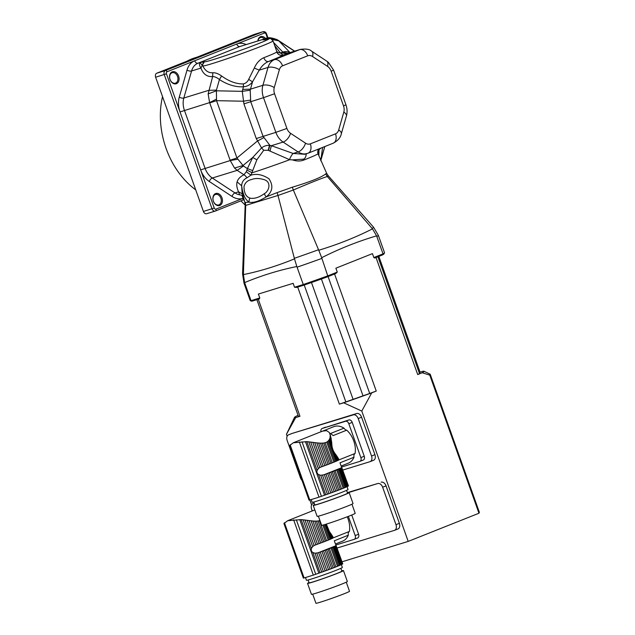 <?xml version="1.0" encoding="UTF-8"?>
<svg xmlns="http://www.w3.org/2000/svg" width="635" height="635" viewBox="0 0 635 635"><rect width="100%" height="100%" fill="white"/><g stroke="black" fill="none" stroke-linecap="round" stroke-linejoin="round"><path stroke-width="0.95" d="M373.832 257.54L383.024 253.881A71.295 2.834 -19.6 0 0 384.492 252.801L383.992 253.865A70.469 2.802 160.4 0 1 382.587 254.897L374.769 258.008L373.832 257.54L372.443 253.635L335.883 268.192L337.272 272.09L335.812 273.51L328.001 276.622A70.469 2.802 160.4 0 1 303.943 285.147L296.513 287.441L294.529 287.234L303.268 284.543L296.839 266.51C278.836 270.208 261.437 275.574 244.626 282.607L244.856 283.297A71.295 2.834 160.4 0 1 243.999 283.162L242.57 273.844A69.525 2.762 -19.6 0 0 243.411 274.018L243.403 274.598C260.334 271.161 277.36 265.906 294.481 258.85L277.995 195.453L245.697 205.415L243.411 274.018M294.529 287.234L293.14 283.329L258.381 294.053L259.771 297.95L259.477 298.855L252.047 301.149A70.469 2.802 160.4 0 1 251.325 301.101L250.269 300.601A71.295 2.834 -19.6 0 0 251.031 300.649L244.856 283.297M252.047 301.149L251.031 300.649L259.771 297.95M382.587 254.897L383.024 253.881L376.587 235.855C357.688 241.467 339.384 248.753 321.675 257.707L321.905 258.397A71.295 2.834 160.4 0 1 297.093 267.184M328.001 276.622L321.905 258.397M303.943 285.147L303.268 284.543A71.295 2.834 -19.6 0 0 328.081 275.749L337.272 272.09M296.839 266.51L294.481 258.85M244.626 282.607L243.403 274.598M243.999 283.162L250.174 300.514A71.295 2.834 -19.6 0 0 250.269 300.601M321.675 257.707L318.77 250.246C337.844 244.475 355.759 237.347 372.499 228.862L327.311 176.498C321.921 178.173 310.594 182.682 293.338 190.016L292.314 187.206C310.317 181.793 321.437 177.363 325.676 173.934A43.402 1.722 -19.6 0 0 326.588 173.188L328.216 175.728A44.085 1.754 160.4 0 1 327.311 176.49L325.676 173.934M294.346 258.318A69.525 2.762 -19.6 0 0 318.548 249.738L318.77 250.246M384.492 252.801A71.295 2.834 -19.6 0 0 384.508 252.682L378.333 235.323A71.295 2.834 160.4 0 1 376.849 236.53M376.587 235.855L372.499 228.862M242.57 273.844L245.166 205.295A44.085 1.754 160.4 0 0 245.697 205.407L245.356 202.39L249.095 202.192C245.197 199.652 242.721 194.191 241.649 185.785L242.086 192.397L244.816 202.303A43.402 1.722 -19.6 0 0 245.356 202.39M318.548 249.738L293.338 190.016A44.085 1.754 160.4 0 1 277.995 195.453L277.074 192.611A43.402 1.722 -19.6 0 0 292.314 187.206M317.937 153.607L317.976 153.71A41.839 1.667 160.4 0 1 303.506 160.187C300.196 161.361 296.497 161.266 292.417 159.877L289.679 159.726L268.176 150.297L263.7 150.289L256.842 159.814L250.968 175.149C256.691 173.458 262.676 174.657 268.938 178.76C273.574 185.674 272.653 191.73 266.16 196.929C259.104 201.287 253.413 203.041 249.095 202.192A6.636 5.501 119.5 0 1 249.928 198.096C254.206 199.001 259.024 197.517 264.398 193.635C268.772 191.437 271.526 182.912 265.263 180.07C260.056 178.165 255.437 177.998 251.412 179.562C247.372 180.491 244.904 182.848 243.999 186.634C244.078 192.992 246.055 196.818 249.928 198.096M264.398 193.635A6.636 2.961 -134.1 0 0 266.16 196.929L277.074 192.611M252.27 172.736A41.45 1.651 -19.6 0 0 289.679 159.726M243.086 198.295A19.899 14.597 -107.1 0 1 232.037 196.453A3.318 1.683 123.3 0 1 235.006 192.945A16.581 12.168 72.9 0 0 239.641 194.826L241.84 195.255L243.094 198.31A1.659 1.127 68.3 0 1 243.189 199.43L242.665 200.168L215.511 210.971M232.037 196.453L209.344 181.531A19.899 14.597 -107.1 0 1 200.652 169.87L214.233 208.018A1.659 1.214 72.9 0 0 215.924 209.129A1.659 1.127 68.3 0 1 215.455 210.995L242.665 200.168M239.641 194.826L238.577 191.841C236.847 188.079 236.347 184.745 237.101 181.856L241.649 185.785C241.816 182.134 243.554 179.499 246.872 177.863L250.968 175.149L246.316 171.752L247.38 168.6L252.643 170.561M237.101 181.856C238.014 178.935 240.292 176.586 243.935 174.792L237.18 170.355L212.312 178.022L235.006 192.945L238.577 191.841L242.522 193.985M241.84 195.255L243.578 195.794M317.635 152.511A4.977 4.437 170.5 0 1 318.976 149.741L318.849 155.623M317.976 153.71L317.937 149.804M326.588 173.188L317.921 153.519L318.27 149.154M319.135 148.804L318.976 149.741L320.985 148.066M306.157 153.686C306.475 152.44 306.292 158.758 303.181 159.202L292.417 159.877M251.936 172.688L247.055 170.14M289.489 159.615A6.636 1.714 113.8 0 1 293.156 153.464L304.76 154.273L307.078 153.559A16.581 12.168 -107.1 0 1 298.117 151.94L283.115 142.073L271.383 145.693L293.156 153.464L298.117 151.94A8.287 4.207 -56.7 0 0 305.53 143.169A8.287 6.08 72.9 0 0 310.348 143.859L335.51 133.842A8.287 6.08 72.9 0 0 338.701 129.969L343.821 112.093A8.287 6.08 72.9 0 0 343.519 105.91L331.168 71.223A8.287 6.08 72.9 0 0 327.541 66.365L312.539 56.499A8.287 6.08 72.9 0 0 307.729 55.809L282.559 65.826A8.287 6.08 72.9 0 0 279.376 69.699L274.249 87.574A8.287 6.08 72.9 0 0 274.558 93.758L286.909 128.445A8.287 6.08 72.9 0 0 290.536 133.302L305.53 143.169M215.559 193.588A6.302 4.628 -107.1 0 1 222.456 201.001A6.302 4.628 -107.1 0 1 215.003 203.97A6.302 4.628 -107.1 0 1 215.559 193.588M242.506 196.167L243.507 197.747L242.967 197.914M215.13 211.106L206.788 213.677A3.318 2.437 -107.1 0 1 206.653 213.717A3.318 2.437 -107.1 0 1 203.414 211.455L155.623 77.232A3.318 2.437 -107.1 0 1 156.774 73.208L254.135 34.449A3.318 2.437 -107.1 0 1 254.27 34.409A3.318 2.437 -107.1 0 1 254.413 34.369M246.316 171.752L243.935 174.792A6.636 5.263 -115.3 0 1 246.872 177.863M320.842 160.139L324.771 146.558M270.034 151.003L271.383 145.693L269.907 145.375L268.446 150.4M256.842 159.814L252.73 157.472L261.556 147.931C263.993 146.058 266.644 145.201 269.502 145.351L269.812 145.28A13.264 7.112 -49.2 0 0 269.502 145.351L268.176 150.297M263.7 150.289A6.636 1.318 50.2 0 0 261.556 147.931L256.262 138.557L243.911 103.87L242.26 91.337L243.443 86.765C235.664 87.225 227.655 84.828 219.432 79.589C217.003 77.573 214.741 76.565 212.646 76.557C207.121 77.018 203.232 74.2 200.954 68.088C199.152 65.334 199.001 63.444 200.493 62.436L204.391 61.762L202.248 65.222C200.843 63.889 200.255 62.96 200.493 62.436L197.953 63.222A16.581 12.168 72.9 0 0 191.572 70.977A3.318 1.5 16 0 1 187.031 70.072A19.899 14.597 -107.1 0 1 194.691 60.762L167.013 71.779A1.659 1.127 -111.7 0 0 165.386 70.548L262.747 31.798L254.135 34.449M320.881 160.242L322.572 147.439M215.297 194.532A5.469 4.016 72.9 0 0 213.344 201.017A5.469 4.016 72.9 0 0 218.75 204.915A5.469 4.016 72.9 0 0 220.972 198.501A5.469 4.016 72.9 0 0 215.519 194.453A5.469 4.016 72.9 0 0 215.297 194.532M216.416 90.106L216.535 100.663L236.942 157.98L243.451 166.013L237.18 170.355L234.537 168.061L230.235 160.544L209.613 102.616L208.145 93.924L212.646 76.557L212.804 72.747C215.448 72.62 218.376 73.692 221.575 75.97L219.432 79.589L216.416 90.106L208.693 90.353L183.825 98.02A16.581 12.168 72.9 0 0 184.444 110.371L205.065 168.307A16.581 12.168 72.9 0 0 212.312 178.022A3.318 1.683 -56.7 0 0 209.344 181.531M221.575 75.97C229.148 81.431 236.395 84.082 243.332 83.907C245.745 83.36 247.531 81.844 248.674 79.367L252.508 81.844L250.206 90.226L250.706 101.616L263.057 136.303L269.812 145.28M263.731 137.684L257.381 141.073L236.942 157.98L230.14 160.226M243.451 166.013L247.38 168.6L252.73 157.472L242.983 165.537L234.537 168.061M172.212 71.85A6.302 4.628 -107.1 0 1 179.102 79.264A6.302 4.628 -107.1 0 1 171.656 82.232A6.302 4.628 -107.1 0 1 172.212 71.85M264.406 38.933A5.469 4.016 72.9 0 0 260.477 37.568A5.469 4.016 72.9 0 0 260.255 37.648A5.469 4.016 72.9 0 0 258 40.91M171.95 72.795A5.469 4.016 72.9 0 0 169.997 79.28A5.469 4.016 72.9 0 0 175.395 83.177A5.469 4.016 72.9 0 0 177.625 76.764A5.469 4.016 72.9 0 0 172.172 72.715A5.469 4.016 72.9 0 0 171.95 72.795M237.808 159.218L230.235 160.544L200.652 169.87L180.023 111.935A19.899 14.597 -107.1 0 1 179.284 97.107L187.031 70.072M257.866 40.95A6.302 4.628 -107.1 0 1 260.517 36.703A6.302 4.628 -107.1 0 1 265.628 38.56M216.416 99.163L209.613 102.616L180.023 111.935L166.441 73.787L155.623 77.232M250.357 100.132L243.189 101.219L216.535 100.663L209.733 102.918M204.391 61.762L204.859 61.754A33.988 1.349 -19.6 0 0 245.213 48.665A33.988 1.349 -19.6 0 0 265.636 39.402L265.478 39.426M250.206 90.226L242.26 91.337L216.368 90.805L208.145 93.924M276.622 51.014A4.977 4.231 154.7 0 0 280.4 52.959L282.869 52.126L287.933 53.229L283.115 55.062A42.283 1.683 160.4 0 1 268.391 61.531C264.755 63.087 261.715 65.953 259.263 70.136L252.508 81.844C250.19 84.884 247.166 86.519 243.443 86.765A4.977 0.603 -93.8 0 0 243.332 83.907M204.859 61.754A3.318 3.302 98.9 0 0 202.859 65.992L202.248 65.222L200.954 68.088L191.572 70.977L183.825 98.02A3.318 1.5 16 0 1 179.284 97.107M265.636 39.402A3.318 3.008 -104.7 0 1 265.906 39.314C272.51 38.402 269.558 37.64 273.018 40.894A37.306 1.484 160.4 0 1 239.649 54.348A37.306 1.484 160.4 0 1 202.859 65.992C205.161 70.779 208.478 73.025 212.804 72.747M264.573 39.648L262.676 39.719L265.795 38.505C267.716 37.163 271.478 37.544 277.066 39.64L278.717 40.838L272.042 39.473M264.938 38.822L268.47 38.735M263.104 39.926L264.168 39.727M265.795 38.505L240.641 46.26A16.581 12.168 72.9 0 0 239.974 46.498L265.144 38.735L269.859 38.624M248.674 79.367L254.294 68.08L259.263 70.136L268.026 67.437A16.581 12.168 -107.1 0 1 274.399 59.682L299.561 49.665A16.581 12.168 -107.1 0 1 300.252 49.419L287.472 53.364M273.582 42.481L282.869 52.126C285.393 51.157 287.901 51.435 290.393 52.959M274.661 45.514L280.4 52.959L283.115 55.062C280.178 55.785 278.066 54.769 276.781 52.022L276.709 51.26M254.294 68.08C256.524 63.016 259.683 59.563 263.787 57.729C264.97 60.523 266.51 61.785 268.391 61.531L274.399 59.682A8.287 5.62 -111.7 0 1 282.559 65.826M271.597 38.735L277.066 39.64L278.503 40.513L290.02 52.578M187.031 61.158A73.787 54.142 -107.1 0 1 191.738 58.928A73.787 54.142 -107.1 0 1 194.731 57.872L197.271 57.087M195.723 189.857A73.787 54.142 -107.1 0 1 162.528 96.623M338.519 458.653L338.955 459.891A20.717 0.826 -19.6 0 0 339.019 459.851L337.645 457.248L338.653 460.073A20.717 0.826 -19.6 0 1 338.169 460.319L337.59 460.597L335.113 453.636L336.471 455.549L338.169 460.319M339.019 459.851L355.076 453.485A4.143 2.81 -111.7 0 0 353.997 457.24A19.645 13.327 68.3 0 1 348.282 463.193L341.328 465.963M337.645 457.248L336.471 455.549M335.113 453.636C333.129 450.969 332.034 447.913 331.843 444.452L329.755 438.587L329.24 439.658L336.82 460.939A20.717 0.826 -19.6 0 0 337.59 460.597M329.24 439.658L328.605 440.571L335.986 461.304L336.82 460.939M328.605 440.571L327.716 441.436L334.947 461.732A20.717 0.826 -19.6 0 0 335.986 461.304M327.716 441.436L326.731 442.095L333.875 462.169L334.947 461.732M326.731 442.095L325.128 442.73L332.272 462.812A20.717 0.826 -19.6 0 0 333.875 462.169M325.128 442.73L323.755 443.016L330.986 463.312L332.272 462.812M323.755 443.016L322.12 443.151L329.501 463.883A20.717 0.826 -19.6 0 0 330.986 463.312M322.12 443.151L320.477 443.151L328.057 464.431L329.501 463.883M320.477 443.151L318.587 443.032L326.422 465.042A20.717 0.826 -19.6 0 0 328.057 464.431M318.587 443.032L316.762 442.849L324.866 465.614L326.422 465.042M316.762 442.849L314.722 442.595L323.144 466.249A20.717 0.826 -19.6 0 0 324.866 465.614M314.722 442.595L312.801 442.349L321.524 466.836L323.144 466.249M312.801 442.349L310.713 442.079L319.786 467.558L321.056 467.003A20.717 0.826 -19.6 0 0 321.524 466.836M347.48 486.466A20.717 0.826 -19.6 0 0 347.964 486.219L341.432 467.876A20.717 0.826 160.4 0 1 340.947 468.122L347.48 486.466L346.901 486.743L340.368 468.4A20.717 0.826 160.4 0 1 339.598 468.749L346.131 487.085L345.289 487.442L338.765 469.106A20.717 0.826 160.4 0 1 337.725 469.535L344.257 487.878L343.186 488.315L336.661 469.971A20.717 0.826 160.4 0 1 335.058 470.614L341.582 488.95L340.296 489.458L333.764 471.114A20.717 0.826 160.4 0 1 332.28 471.686L338.804 490.029L337.368 490.577L330.835 472.234A20.717 0.826 160.4 0 1 329.2 472.845L335.732 491.18L334.177 491.76L327.644 473.424A20.717 0.826 160.4 0 1 325.922 474.051L332.454 492.387L330.835 492.974L324.302 474.639A20.717 0.826 160.4 0 1 323.834 474.805L320.699 475.282L318.564 474.567C317.079 473.559 316.595 472.202 317.111 470.495L318.325 468.614L308.793 441.849L310.713 442.079M318.325 468.614L319.786 467.558M308.793 441.849L306.84 441.65L317.111 470.495M329.755 438.587L330.065 437.547L331.645 442L330.359 435.094M331.176 438.039L331.152 439.023M331.645 442L331.843 444.452M321.461 431.594L333.748 426.688A19.645 13.327 68.3 0 1 344.003 428.141L330.414 433.546A19.645 13.327 68.3 0 1 333.121 435.586L346.71 430.173A19.645 13.327 68.3 0 1 355.076 453.485M322.636 431.109L326.612 430.665L329.025 432.3M329.414 432.618L330.24 435.404M353.997 457.24L339.971 462.82L348.424 485.839M341.432 467.876L341.741 467.701A20.717 0.826 160.4 0 0 341.805 467.654L348.448 485.894A20.717 0.826 -19.6 0 1 348.266 486.037L347.956 486.196M341.741 467.701L348.266 486.037M330.065 437.547L330.137 436.213M311.142 499.578L312.11 502.293A19.066 0.754 -19.6 0 0 317.055 501.078A19.066 0.754 -19.6 0 0 336.852 494.228A19.066 0.754 -19.6 0 0 348.036 489.498L347.027 486.664M340.368 468.4L340.947 468.122M346.131 487.085A20.717 0.826 -19.6 0 0 346.901 486.743M338.765 469.106L339.598 468.749M344.257 487.878A20.717 0.826 -19.6 0 0 345.289 487.442M336.661 469.971L337.725 469.535M341.582 488.95A20.717 0.826 -19.6 0 0 343.186 488.315M333.764 471.114L335.058 470.614M338.804 490.029A20.717 0.826 -19.6 0 0 340.296 489.458M330.835 472.234L332.28 471.686M335.732 491.18A20.717 0.826 -19.6 0 0 337.368 490.577M327.644 473.424L329.2 472.845M332.454 492.387A20.717 0.826 -19.6 0 0 334.177 491.76M324.302 474.639L325.922 474.051M322.501 475.17L329.065 493.609A20.717 0.826 -19.6 0 0 330.835 492.974M329.065 493.609L327.43 494.189L320.699 475.282M318.564 474.567L325.755 494.776A20.717 0.826 -19.6 0 0 327.43 494.189M325.755 494.776L319 497.149A116.046 4.612 -19.6 0 1 309.785 499.991L309.086 500.126M309.055 500.166L289.608 445.556L293.362 442.754L306.84 441.65M346.575 490.347L347.583 493.173A17.407 0.691 160.4 0 1 331.414 499.666A17.407 0.691 160.4 0 1 314.785 504.857L313.777 502.023M314.682 504.563A19.066 0.754 -19.6 0 0 313.222 505.412A19.066 0.754 -19.6 0 0 331.438 499.729A19.066 0.754 -19.6 0 0 349.147 492.617A19.066 0.754 -19.6 0 0 347.48 492.887L377.746 483.537A4.977 3.373 -111.7 0 1 382.643 487.228L395.986 524.685A4.977 3.373 -111.7 0 1 394.597 530.304A4.977 3.373 -111.7 0 1 394.422 530.36L337.169 548.013M351.957 504.214L355.203 513.326A17.828 0.706 160.4 0 1 338.645 519.97A17.828 0.706 160.4 0 1 321.62 525.28L318.373 516.176M313.222 505.412L317.111 516.334A19.066 0.754 -19.6 0 0 335.328 510.651A19.066 0.754 -19.6 0 0 353.036 503.547L349.147 492.617M348.813 423.743A3.318 2.246 -111.7 0 0 345.551 421.283L348.948 419.933A3.318 2.246 68.3 0 1 352.211 422.386L348.813 423.743L360.878 457.613L364.268 456.255A3.318 2.246 68.3 0 1 363.347 460.002A3.318 2.246 68.3 0 1 363.228 460.042L360.061 461.304M352.211 422.386L364.268 456.255M363.347 460.002L359.95 461.351A3.318 2.246 -111.7 0 1 359.831 461.391L341.757 466.971M348.948 419.933L322.191 428.482A3.318 2.246 -111.7 0 0 322.08 428.522A3.318 2.246 -111.7 0 0 321 431.752M345.551 421.283L322.191 428.482M344.003 428.141A4.143 2.81 -111.7 0 0 346.71 430.173M359.95 461.351A3.318 2.246 -111.7 0 0 360.878 457.613M332.835 536.623L333.272 537.861A20.717 0.826 -19.6 0 0 333.335 537.813L331.962 535.218L332.97 538.043A20.717 0.826 -19.6 0 1 332.486 538.289L331.907 538.559L329.43 531.606L330.787 533.511L332.486 538.289M333.335 537.813L349.393 531.447A4.143 2.81 -111.7 0 0 348.305 535.21A19.645 13.327 68.3 0 1 342.598 541.163L335.645 543.925M331.962 535.218L330.787 533.511M325.914 524.248L331.137 538.909A20.717 0.826 -19.6 0 0 331.907 538.559M329.43 531.606L326.342 524.113M325.041 524.51L330.295 539.266L331.137 538.909M323.961 524.82L329.263 539.702A20.717 0.826 -19.6 0 0 330.295 539.266M322.85 525.121L328.192 540.139L329.263 539.702M319.929 520.541L319.445 520.7L326.588 540.774A20.717 0.826 -19.6 0 0 328.192 540.139M319.445 520.7L318.072 520.978L325.303 541.274L326.588 540.774M318.072 520.978L316.436 521.121L323.818 541.846A20.717 0.826 -19.6 0 0 325.303 541.274M316.436 521.121L314.793 521.113L322.374 542.393L323.818 541.846M314.793 521.113L312.904 520.994L320.738 543.004A20.717 0.826 -19.6 0 0 322.374 542.393M312.904 520.994L311.079 520.811L319.183 543.584L320.738 543.004M311.079 520.811L309.039 520.565L317.46 544.211A20.717 0.826 -19.6 0 0 319.183 543.584M309.039 520.565L307.118 520.311L315.841 544.798L317.46 544.211M307.118 520.311L305.03 520.041L314.103 545.528L315.373 544.965A20.717 0.826 -19.6 0 0 315.841 544.798M341.797 564.428A20.717 0.826 -19.6 0 0 342.281 564.182L335.748 545.846A20.717 0.826 160.4 0 1 335.264 546.092L341.797 564.428L341.217 564.706L334.685 546.37A20.717 0.826 160.4 0 1 333.915 546.711L340.447 565.055L339.606 565.412L333.073 547.076A20.717 0.826 160.4 0 1 332.041 547.505L338.574 565.841L337.502 566.277L330.97 547.942A20.717 0.826 160.4 0 1 329.367 548.577L335.899 566.92L334.613 567.42L328.081 549.084A20.717 0.826 160.4 0 1 326.596 549.656L333.121 567.992L331.676 568.539L325.152 550.204A20.717 0.826 160.4 0 1 323.517 550.815L330.049 569.15L328.493 569.722L321.961 551.386A20.717 0.826 160.4 0 1 320.238 552.021L326.763 570.357L325.152 570.944L318.619 552.601A20.717 0.826 160.4 0 1 318.151 552.775L315.016 553.244L312.88 552.537C311.396 551.529 310.912 550.172 311.428 548.457L312.642 546.576L303.109 519.819L305.03 520.041M312.642 546.576L314.103 545.528M303.109 519.819L301.157 519.62L311.428 548.457M347.218 516.811A19.645 13.327 68.3 0 1 349.393 531.447M348.305 535.21L334.288 540.79L342.741 563.801M335.748 545.846L336.05 545.663A20.717 0.826 160.4 0 0 336.113 545.624L342.765 563.864A20.717 0.826 -19.6 0 1 342.582 563.999L342.273 564.158M336.05 545.663L342.582 563.999M305.459 577.548L306.427 580.255A19.066 0.754 -19.6 0 0 311.364 579.041A19.066 0.754 -19.6 0 0 331.168 572.191A19.066 0.754 -19.6 0 0 342.352 567.46L341.344 564.626M334.685 546.37L335.264 546.092M340.447 565.055A20.717 0.826 -19.6 0 0 341.217 564.706M333.073 547.076L333.915 546.711M338.574 565.841A20.717 0.826 -19.6 0 0 339.606 565.412M330.97 547.942L332.041 547.505M335.899 566.92A20.717 0.826 -19.6 0 0 337.502 566.277M328.081 549.084L329.367 548.577M333.121 567.992A20.717 0.826 -19.6 0 0 334.613 567.42M325.152 550.204L326.596 549.656M330.049 569.15A20.717 0.826 -19.6 0 0 331.676 568.539M321.961 551.386L323.517 550.815M326.763 570.357A20.717 0.826 -19.6 0 0 328.493 569.722M318.619 552.601L320.238 552.021M316.817 553.141L323.382 571.571A20.717 0.826 -19.6 0 0 325.152 570.944M323.382 571.571L321.747 572.151L315.016 553.244M312.88 552.537L320.072 572.738A20.717 0.826 -19.6 0 0 321.747 572.151M320.072 572.738L313.317 575.112A116.046 4.612 -19.6 0 1 304.101 577.953L303.403 578.096M283.932 523.542L287.679 520.716L301.157 519.62M340.892 568.309L341.9 571.143A17.407 0.691 160.4 0 1 325.731 577.636A17.407 0.691 160.4 0 1 309.094 582.819L308.094 579.993M308.991 582.533A19.066 0.754 -19.6 0 0 307.538 583.375A19.066 0.754 -19.6 0 0 325.755 577.691A19.066 0.754 -19.6 0 0 343.464 570.587A19.066 0.754 -19.6 0 0 341.797 570.849M346.273 582.184L349.512 591.288A17.828 0.706 160.4 0 1 332.962 597.94A17.828 0.706 160.4 0 1 315.936 603.25L312.69 594.138M307.538 583.375L311.428 594.304A19.066 0.754 -19.6 0 0 329.644 588.621A19.066 0.754 -19.6 0 0 347.353 581.509L343.464 570.587M348.353 516.374L355.187 535.575L358.584 534.225A3.318 2.246 68.3 0 1 357.664 537.972A3.318 2.246 68.3 0 1 357.545 538.012L354.378 539.274M351.75 515.017L358.584 534.225M357.664 537.972L354.266 539.321A3.318 2.246 -111.7 0 1 354.147 539.361L336.074 544.933M354.266 539.321A3.318 2.246 -111.7 0 0 355.187 535.575M420.053 372.15L422.934 371.261A68.81 2.738 160.4 0 1 424.037 371.269L430.205 374.237L479.377 512.342L478.965 513.231L429.784 375.126L422.219 372.769L417.703 374.563L376.023 257.508M478.965 513.231L408.202 541.401L361.791 411.067L371.729 392.867L376.245 391.065L334.566 274.01M258.286 299.228L299.966 416.282L295.68 417.608L286.448 434.3L287.139 436.245M309.832 499.975L311.594 504.92M286.448 434.3L294.497 417.393A68.81 2.738 160.4 0 1 296.386 416.1L298.093 415.417M347.377 492.601L377.746 483.537M397.82 529.011A4.977 3.373 -111.7 0 0 397.994 528.947A4.977 3.373 -111.7 0 0 399.383 523.335L386.04 485.87A4.977 3.373 -111.7 0 0 381.143 482.187M373.364 460.335A4.977 3.373 -111.7 0 0 373.539 460.28A4.977 3.373 -111.7 0 0 374.928 454.66L361.585 417.203A4.977 3.373 -111.7 0 0 356.695 413.512L292.108 433.427A4.977 3.373 -111.7 0 0 291.941 433.491A4.977 3.373 -111.7 0 0 291.775 433.562M408.202 541.401L342.074 561.784M361.791 411.067L343.678 402.804L339.384 404.13L297.704 287.068M295.68 417.608A68.81 2.738 160.4 0 1 294.497 417.393M299.966 416.282A65.492 2.603 160.4 0 1 298.482 416.52L256.873 299.664M424.037 371.269A68.81 2.738 160.4 0 1 422.219 372.769M378.833 256.389L420.124 372.348L419.195 372.721M377.904 256.762L419.521 373.634A65.492 2.603 160.4 0 1 417.703 374.563M371.729 392.867A68.81 2.738 160.4 0 1 343.678 402.804M376.245 391.065A65.492 2.603 160.4 0 1 369.705 393.462L345.845 401.915A65.492 2.603 160.4 0 1 339.384 404.13M430.205 374.237L429.784 375.126M328.089 276.59L369.705 393.462M304.228 285.051L345.845 401.915M292.108 433.427L353.298 414.869A4.977 3.373 -111.7 0 1 358.196 418.552L371.531 456.009A4.977 3.373 -111.7 0 1 370.141 461.629A4.977 3.373 -111.7 0 1 369.967 461.693L342.86 470.051M288.719 434.777A4.977 3.373 -111.7 0 0 288.544 434.84A4.977 3.373 -111.7 0 0 287.155 440.46L300.49 477.917A4.977 3.373 -111.7 0 0 302.022 480.409M314.142 503.063L313.166 503.452L314.174 503.142M313.166 503.452A4.977 3.373 -111.7 0 0 312.999 503.515A4.977 3.373 -111.7 0 0 311.61 509.135L312.245 510.937M372.126 228.417A69.525 2.762 -19.6 0 0 373.547 227.211L378.333 235.323M243.189 199.43A14.922 10.12 68.3 0 1 244.38 200.716M303.506 160.187L303.181 159.202M215.924 209.129L243.094 198.31M206.653 213.717L215.455 210.995A1.659 1.127 68.3 0 1 215.4 211.018A3.318 2.437 -107.1 0 1 215.265 211.066A3.318 2.437 -107.1 0 1 212.026 208.796L164.227 74.573A3.318 2.437 -107.1 0 1 165.386 70.548L156.774 73.208M203.414 211.455L214.233 208.018M332.907 143.312A8.287 5.62 -111.7 0 0 333.2 143.208L308.038 153.225A8.287 5.62 -111.7 0 1 307.745 153.321A16.581 12.168 -107.1 0 1 307.078 153.559L308.038 153.225A8.287 5.62 -111.7 0 0 310.348 143.859M267.478 38.092L266.065 34.139A1.659 1.214 72.9 0 0 264.382 33.028A1.659 1.127 -111.7 0 0 262.747 31.798A3.318 2.437 -107.1 0 1 262.882 31.75L254.27 34.409M290.536 133.302A8.287 4.207 -56.7 0 1 283.115 142.073A16.581 12.168 -107.1 0 1 275.868 132.358L286.909 128.445M256.262 138.557L275.868 132.358L263.517 97.671L243.911 103.87M343.821 112.093A8.287 3.739 -164 0 1 346.416 116.038L341.289 133.914A8.287 3.739 -164 0 0 338.701 129.969M341.289 133.914C340.566 137.62 337.876 140.716 333.2 143.208A8.287 5.62 -111.7 0 0 335.51 133.842M320.731 160.758L321.199 159.02M167.013 71.779A1.659 1.214 72.9 0 0 166.441 73.787M266.065 34.139L266.557 33.909C265.89 32.083 264.668 31.369 262.882 31.75M264.382 33.028L236.712 44.037A3.318 2.246 68.3 0 0 239.974 46.498L197.953 63.222A3.318 2.246 68.3 0 1 194.691 60.762L236.712 44.037A19.899 14.597 -107.1 0 1 246.205 44.545M242.689 89.408L250.412 89.162L262.898 85.312A16.581 12.168 -107.1 0 0 263.517 97.671L274.558 93.758M343.519 105.91L345.948 104.791C347.266 108.553 347.424 112.3 346.416 116.038M274.249 87.574A8.287 3.739 -164 0 0 262.898 85.312L268.026 67.437A8.287 3.739 -164 0 1 279.376 69.699M312.539 56.499A8.287 4.207 -56.7 0 0 311.714 51.237C309.65 49.212 305.824 48.609 300.236 49.427M307.729 55.809A8.287 5.62 -111.7 0 0 299.561 49.665L286.758 53.61L280.845 52.784M331.168 71.223L333.597 70.104L345.948 104.791M327.541 66.365A8.287 4.207 -56.7 0 0 326.715 61.103L311.714 51.237M294.497 51.197L279.233 41.156M263.787 57.729A37.306 1.484 -19.6 0 0 276.781 52.022M305.443 441.619L324.525 495.213M302.046 441.865L321.437 496.316M299.331 441.912L319 497.149M290.116 444.754L309.785 499.991M341.805 467.654L323.834 474.805M299.76 519.581L318.841 573.175M296.362 519.835L315.754 574.286M293.648 519.875L313.317 575.112M284.432 522.716L304.101 577.953M336.113 545.624L318.151 552.775M321.413 278.995L362.918 395.549M311.475 282.519L352.981 399.074M356.695 413.512L353.298 414.869M361.585 417.203L358.196 418.552M374.928 454.66L371.531 456.009M386.04 485.87L382.643 487.228M399.383 523.335L395.986 524.685M328.216 175.728L373.547 227.211M245.166 205.295L244.816 202.303M240.927 200.858L245.173 205.105M268.01 38.005L266.557 33.909M321.104 159.552L324.834 146.534M333.597 70.104L328.398 62.373L326.715 61.103M265.906 39.314L264.065 39.751L265.073 39.838M273.018 40.894L276.717 51.3M294.672 51.141L278.503 40.513M325.477 427.172L322.08 428.522M293.362 442.746L322.08 431.316M283.924 523.526L303.371 578.128M287.679 520.716L314.825 509.913M291.941 433.491L288.544 434.84M373.539 460.28L370.141 461.629M314.142 503.055L312.999 503.515M397.994 528.947L394.597 530.304"/></g></svg>

